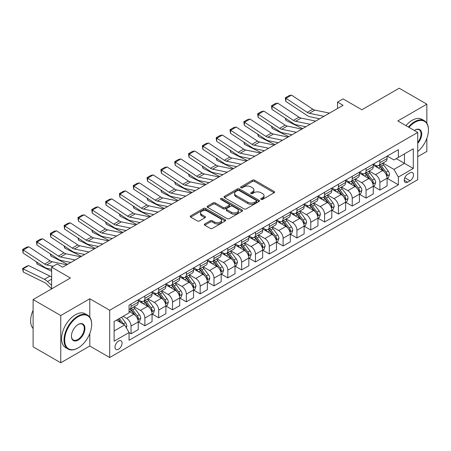 <?xml version="1.0" encoding="UTF-8"?>
<svg xmlns="http://www.w3.org/2000/svg" width="451" height="451" viewBox="0 0 451 451"><rect width="100%" height="100%" fill="white"/><g stroke="black" fill="none" stroke-linecap="round" stroke-linejoin="round"><path stroke-width="0.68" d="M261.09 199.404A1.077 0.62 0 0 0 262.606 199.404L274.14 192.74A1.533 0.885 0 0 0 274.591 192.115A1.533 0.885 0 0 0 274.14 191.489L254.601 180.208A1.533 0.885 0 0 0 252.43 180.208L240.896 186.866A1.077 0.62 0 0 0 240.58 187.306A1.077 0.62 0 0 0 240.896 187.746A1.077 0.62 0 0 0 242.412 187.746L243.906 186.883A4.91 2.836 0 0 1 250.857 186.883L252.481 187.825A4.91 2.836 0 0 1 253.924 189.826A4.91 2.836 0 0 1 252.481 191.833L250.993 192.695A1.077 0.62 0 0 0 250.677 193.135A1.077 0.62 0 0 0 250.993 193.575A1.077 0.62 0 0 0 252.509 193.575L254.003 192.712A4.91 2.836 0 0 1 260.949 192.712L262.578 193.648A4.91 2.836 0 0 1 264.021 195.655A4.91 2.836 0 0 1 262.578 197.662L261.09 198.525A1.077 0.62 0 0 0 260.774 198.964A1.077 0.62 0 0 0 261.09 199.404L261.09 198.525M118.545 349.221A5.006 2.892 120 0 0 121.815 344.806A5.006 2.892 120 0 0 121.048 340.798A5.006 2.892 120 0 0 118.545 341.046A5.006 2.892 120 0 0 115.276 345.455A5.006 2.892 120 0 0 116.042 349.469A5.006 2.892 120 0 0 118.545 349.221M204.771 223.955A1.533 0.885 0 0 0 204.32 224.581A1.533 0.885 0 0 0 204.771 225.207L210.251 228.375A1.533 0.885 0 0 0 212.427 228.375L225.235 220.979A1.533 0.885 0 0 0 225.686 220.353A1.533 0.885 0 0 0 225.235 219.727L205.695 208.441A1.533 0.885 0 0 0 203.519 208.441L190.711 215.837A1.533 0.885 0 0 0 190.26 216.463A1.533 0.885 0 0 0 190.711 217.094L197.335 220.917A1.533 0.885 0 0 0 199.505 220.917L204.985 217.748A1.533 0.885 0 0 0 205.436 217.123A1.533 0.885 0 0 0 204.985 216.497L201.704 214.603A4.11 2.373 0 0 1 200.503 212.923A4.11 2.373 0 0 1 203.035 210.735A4.11 2.373 0 0 1 207.511 211.248L220.376 218.673A4.11 2.373 0 0 1 221.576 220.353A4.11 2.373 0 0 1 219.045 222.54A4.11 2.373 0 0 1 214.569 222.027L212.427 220.793A1.533 0.885 0 0 0 210.251 220.793L204.771 223.955L204.771 225.207L210.251 222.067L210.251 220.793M426.849 123.151L426.849 104.175L399.197 88.21L361.871 109.762L343.064 98.91L337.534 102.101L343.064 105.292L62.695 267.167L57.164 263.97L51.634 267.167L51.634 288.877M89.788 317.171L89.788 298.771L60.755 315.537L33.109 299.571L70.435 278.019L51.634 267.167M89.788 298.771L109.7 310.265L417.722 132.431L417.722 179.684L109.7 357.519L109.7 310.265M426.849 104.175L397.816 120.936L417.722 132.431M244.014 208.881A1.533 0.885 0 0 0 246.19 208.881L258.998 201.484A1.533 0.885 0 0 0 259.449 200.858A1.533 0.885 0 0 0 258.998 200.233L239.458 188.952A1.533 0.885 0 0 0 237.282 188.952L224.474 196.348A1.533 0.885 0 0 0 224.023 196.974A1.533 0.885 0 0 0 224.474 197.6L244.014 208.881M221.159 199.635A1.077 0.62 0 0 1 222.247 199.787L242.097 211.243L229.305 218.628A1.533 0.885 0 0 1 227.135 218.628L207.595 207.347L213.075 204.207L213.075 202.927L207.595 206.09A1.533 0.885 0 0 0 207.144 206.721A1.533 0.885 0 0 0 207.595 207.347L207.595 206.09M213.075 204.207A1.533 0.885 0 0 1 215.245 204.207L215.245 202.927A1.533 0.885 0 0 0 213.075 202.927M215.245 202.927L223.172 207.505A1.533 0.885 0 0 0 225.342 207.505L228.978 205.402A1.533 0.885 0 0 0 229.429 204.777A1.533 0.885 0 0 0 228.978 204.151L220.731 199.387A1.077 0.62 0 0 1 220.415 198.947A1.077 0.62 0 0 1 221.08 198.372A1.077 0.62 0 0 1 222.247 198.508L242.114 209.98A1.533 0.885 0 0 1 242.565 210.606A1.533 0.885 0 0 1 242.114 211.231L242.114 209.98M60.755 315.537L60.755 362.79L33.109 346.825L33.109 299.571M417.722 156.694L426.849 151.429L426.849 138.361M410.089 172.851L407.659 174.255A4.848 2.802 120 0 0 404.491 178.528A4.848 2.802 120 0 0 405.235 182.413A4.848 2.802 120 0 0 407.659 182.176L410.089 180.772A4.848 2.802 120 0 0 413.257 176.499A4.848 2.802 120 0 0 412.513 172.615A4.848 2.802 120 0 0 410.089 172.851M387.251 156.091L393.943 159.953L398.368 157.399L398.368 149.67L129.054 305.158L129.054 312.887L114.126 321.507L114.126 341.17L129.054 332.55L129.054 340.279L398.368 184.792L398.368 177.068L393.943 169.401L382.944 163.053M398.368 157.399L413.296 148.779L413.296 168.448L398.368 177.068M60.755 362.79L89.788 346.024L109.7 357.519M337.534 102.101L337.534 108.488M396.266 158.611L404.451 163.335L404.451 153.887L413.296 148.779M393.943 169.401L404.451 163.335L413.296 168.448M114.126 330.955L124.628 324.889L116.443 320.165M129.054 332.618L131.044 333.768L131.044 326.039A6.258 3.614 -120 0 0 126.618 318.378L123.084 316.331M131.044 333.768L138.231 329.613L138.231 321.89A6.258 3.614 -120 0 0 133.812 314.229L129.054 311.483M138.401 322.048L144.872 325.785L144.872 318.056A6.258 3.614 -120 0 0 140.447 310.395L134.094 306.725M144.872 325.785L152.06 321.636L152.06 313.907A6.258 3.614 -120 0 0 147.635 306.246L138.231 300.817M152.224 314.065L158.696 317.803L158.696 310.074A6.258 3.614 -120 0 0 154.27 302.412L147.917 298.748M158.696 317.803L165.883 313.654L165.883 305.925A6.258 3.614 -120 0 0 161.458 298.263L152.06 292.834M166.053 306.082L172.519 309.82L172.519 302.091A6.258 3.614 -120 0 0 168.093 294.43L161.746 290.765M172.519 309.82L179.707 305.671L179.707 297.942A6.258 3.614 -120 0 0 175.287 290.281L165.883 284.852M179.876 298.105L186.348 301.837L186.348 294.114A6.258 3.614 -120 0 0 181.922 286.447L175.569 282.783M186.348 301.837L193.535 297.688L193.535 289.959A6.258 3.614 -120 0 0 189.11 282.298L179.707 276.869M193.699 290.123L200.171 293.855L200.171 286.131A6.258 3.614 -120 0 0 195.745 278.47L189.392 274.8M200.171 293.855L207.359 289.705L207.359 281.982A6.258 3.614 -120 0 0 202.933 274.315L193.535 268.892M207.528 282.14L213.994 285.878L213.994 278.149A6.258 3.614 -120 0 0 209.568 270.487L203.221 266.817M213.994 285.878L221.182 281.723L221.182 273.999A6.258 3.614 -120 0 0 216.762 266.332L207.359 260.909M221.351 274.157L227.823 277.895L227.823 270.166A6.258 3.614 -120 0 0 223.397 262.505L217.044 258.835M227.823 277.895L235.01 273.74L235.01 266.017A6.258 3.614 -120 0 0 230.585 258.355L221.182 252.926M235.174 266.175L241.646 269.912L241.646 262.183A6.258 3.614 -120 0 0 237.22 254.522L230.867 250.857M241.646 269.912L248.834 265.763L248.834 258.034A6.258 3.614 -120 0 0 244.408 250.373L235.01 244.944M249.003 258.192L255.469 261.93L255.469 254.201A6.258 3.614 -120 0 0 251.049 246.539L244.696 242.875M255.469 261.93L262.657 257.78L262.657 250.051A6.258 3.614 -120 0 0 258.237 242.39L248.834 236.961M262.826 250.215L269.298 253.947L269.298 246.223A6.258 3.614 -120 0 0 264.872 238.556L258.519 234.892M269.298 253.947L276.486 249.798L276.486 242.069A6.258 3.614 -120 0 0 272.06 234.407L262.657 228.978M276.649 242.232L283.121 245.964L283.121 238.241A6.258 3.614 -120 0 0 278.695 230.574L272.342 226.909M283.121 245.964L290.309 241.815L290.309 234.086A6.258 3.614 -120 0 0 285.883 226.425L276.486 220.996M290.478 234.249L296.944 237.981L296.944 230.258A6.258 3.614 -120 0 0 292.524 222.597L286.171 218.927M296.944 237.981L304.137 233.832L304.137 226.109A6.258 3.614 -120 0 0 299.712 218.442L290.309 213.019M304.301 226.267L310.773 230.004L310.773 222.275A6.258 3.614 -120 0 0 306.347 214.614L299.994 210.944M310.773 230.004L317.961 225.85L317.961 218.126A6.258 3.614 -120 0 0 313.535 210.465L304.137 205.036M318.124 218.284L324.596 222.022L324.596 214.293A6.258 3.614 -120 0 0 320.171 206.631L313.817 202.961M324.596 222.022L331.784 217.867L331.784 210.143A6.258 3.614 -120 0 0 327.358 202.482L317.961 197.053M331.953 210.301L338.419 214.039L338.419 206.31A6.258 3.614 -120 0 0 333.999 198.649L327.646 194.984M338.419 214.039L345.613 209.89L345.613 202.161A6.258 3.614 -120 0 0 341.187 194.499L331.784 189.07M345.776 202.319L352.248 206.056L352.248 198.327A6.258 3.614 -120 0 0 347.822 190.666L341.469 187.002M352.248 206.056L359.436 201.907L359.436 194.178A6.258 3.614 -120 0 0 355.01 186.517L345.613 181.088M359.599 194.342L366.071 198.074L366.071 190.35A6.258 3.614 -120 0 0 361.646 182.683L355.298 179.019M366.071 198.074L373.259 193.924L373.259 186.195A6.258 3.614 -120 0 0 368.833 178.534L359.436 173.105M373.428 186.359L379.894 190.091L379.894 182.367A6.258 3.614 -120 0 0 375.474 174.706L369.121 171.036M379.894 190.091L387.088 185.942L387.088 178.218A6.258 3.614 -120 0 0 382.662 170.551L373.259 165.128M373.428 164.074L375.474 165.252A6.258 3.614 -120 0 0 378.603 165.562A6.258 3.614 -120 0 0 379.894 162.698L379.894 160.336M359.599 172.051L361.646 173.235A6.258 3.614 -120 0 0 364.774 173.545A6.258 3.614 -120 0 0 366.071 170.681L366.071 168.319M345.776 180.034L347.822 181.217A6.258 3.614 -120 0 0 350.951 181.528A6.258 3.614 -120 0 0 352.248 178.664L352.248 176.302M331.953 188.016L333.999 189.2A6.258 3.614 -120 0 0 337.123 189.51A6.258 3.614 -120 0 0 338.419 186.646L338.419 184.284M318.124 195.999L320.171 197.183A6.258 3.614 -120 0 0 323.299 197.493A6.258 3.614 -120 0 0 324.596 194.623L324.596 192.261M304.301 203.982L306.347 205.16A6.258 3.614 -120 0 0 309.476 205.47A6.258 3.614 -120 0 0 310.773 202.606L310.773 200.244M290.478 211.964L292.524 213.143A6.258 3.614 -120 0 0 295.647 213.453A6.258 3.614 -120 0 0 296.944 210.589L296.944 208.227M276.649 219.947L278.695 221.125A6.258 3.614 -120 0 0 281.824 221.435A6.258 3.614 -120 0 0 283.121 218.572L283.121 216.209M262.826 227.924L264.872 229.108A6.258 3.614 -120 0 0 268.001 229.418A6.258 3.614 -120 0 0 269.298 226.554L269.298 224.192M249.003 235.907L251.049 237.091A6.258 3.614 -120 0 0 254.172 237.401A6.258 3.614 -120 0 0 255.469 234.537L255.469 232.175M235.174 243.89L237.22 245.073A6.258 3.614 -120 0 0 240.349 245.383A6.258 3.614 -120 0 0 241.646 242.52L241.646 240.152M221.351 251.872L223.397 253.05A6.258 3.614 -120 0 0 226.526 253.361A6.258 3.614 -120 0 0 227.823 250.497L227.823 248.135M207.528 259.855L209.568 261.033A6.258 3.614 -120 0 0 212.697 261.343A6.258 3.614 -120 0 0 213.994 258.479L213.994 256.117M193.699 267.838L195.745 269.016A6.258 3.614 -120 0 0 198.874 269.326A6.258 3.614 -120 0 0 200.171 266.462L200.171 264.1M179.876 275.815L181.922 276.999A6.258 3.614 -120 0 0 185.051 277.309A6.258 3.614 -120 0 0 186.348 274.445L186.348 272.083M166.047 283.797L168.093 284.981A6.258 3.614 -120 0 0 171.222 285.291A6.258 3.614 -120 0 0 172.519 282.427L172.519 280.065M152.224 291.78L154.27 292.964A6.258 3.614 -120 0 0 157.399 293.274A6.258 3.614 -120 0 0 158.696 290.41L158.696 288.048M138.401 299.763L140.447 300.947A6.258 3.614 -120 0 0 143.576 301.257A6.258 3.614 -120 0 0 144.872 298.387L144.872 296.025M387.251 178.376L398.368 184.792M378.603 165.562L385.791 161.413A6.258 3.614 -120 0 0 387.088 158.549L387.088 156.187M364.774 173.545L371.962 169.396A6.258 3.614 -120 0 0 373.259 166.532L373.259 164.17M350.951 181.528L358.139 177.378A6.258 3.614 -120 0 0 359.436 174.514L359.436 172.147M337.123 189.51L344.316 185.355A6.258 3.614 -120 0 0 345.613 182.492L345.613 180.129M323.299 197.493L330.487 193.338A6.258 3.614 -120 0 0 331.784 190.474L331.784 188.112M309.476 205.47L316.664 201.321A6.258 3.614 -120 0 0 317.961 198.457L317.961 196.095M295.647 213.453L302.841 209.303A6.258 3.614 -120 0 0 304.137 206.44L304.137 204.077M281.824 221.435L289.012 217.286A6.258 3.614 -120 0 0 290.309 214.422L290.309 212.06M268.001 229.418L275.189 225.269A6.258 3.614 -120 0 0 276.486 222.405L276.486 220.043M254.172 237.401L261.366 233.252A6.258 3.614 -120 0 0 262.657 230.382L262.657 228.02M240.349 245.383L247.537 241.229A6.258 3.614 -120 0 0 248.834 238.365L248.834 236.003M226.526 253.361L233.714 249.211A6.258 3.614 -120 0 0 235.01 246.347L235.01 243.985M212.697 261.343L219.891 257.194A6.258 3.614 -120 0 0 221.182 254.33L221.182 251.968M198.874 269.326L206.062 265.177A6.258 3.614 -120 0 0 207.359 262.313L207.359 259.951M185.051 277.309L192.239 273.159A6.258 3.614 -120 0 0 193.535 270.296L193.535 267.933M171.222 285.291L178.416 281.142A6.258 3.614 -120 0 0 179.707 278.278L179.707 275.911M157.399 293.274L164.587 289.119A6.258 3.614 -120 0 0 165.883 286.255L165.883 283.893M143.576 301.257L150.764 297.102A6.258 3.614 -120 0 0 152.06 294.238L152.06 291.876M129.054 309.487A6.258 3.614 -120 0 0 129.747 309.234L136.941 305.085A6.258 3.614 -120 0 0 138.231 302.221L138.231 299.859M129.747 309.234A6.258 3.614 -120 0 0 131.044 306.37L131.044 304.008M124.628 324.889L129.054 332.55M89.788 346.024L89.788 333.526M261.518 199.551L262.578 198.942A4.91 2.836 0 0 0 264.021 196.935L264.021 195.655M253.924 189.826L253.924 191.106A4.91 2.836 0 0 1 252.481 193.113L251.421 193.727M274.123 192.752L254.601 181.482A1.533 0.885 0 0 0 252.43 181.482L241.324 187.898M258.998 200.233L258.998 201.484L239.458 190.226A1.533 0.885 0 0 0 237.282 190.226L224.497 197.611M256.281 201.298A1.077 0.62 0 0 0 256.596 200.858A1.077 0.62 0 0 0 256.281 200.419L239.131 190.519A1.077 0.62 0 0 0 237.609 190.519L236.036 191.427A4.91 2.836 0 0 0 234.599 193.434A4.91 2.836 0 0 0 236.036 195.435L247.762 202.206A4.91 2.836 0 0 0 254.708 202.206L256.281 201.298L256.281 202.572A1.077 0.62 0 0 0 256.596 202.138L256.596 200.858M234.599 193.434L234.599 194.708A4.91 2.836 0 0 0 236.036 196.715L236.036 195.435M256.281 202.572L254.708 203.486A4.91 2.836 0 0 1 247.762 203.486L236.036 196.715M215.245 204.207L223.172 208.779A1.533 0.885 0 0 0 225.342 208.779L228.978 206.682A1.533 0.885 0 0 0 229.429 206.051L229.429 204.777M231.397 212.252A4.11 2.373 0 0 0 235.873 212.765A4.11 2.373 0 0 0 238.404 210.572A4.11 2.373 0 0 0 237.203 208.898L232.671 206.282A1.533 0.885 0 0 0 230.5 206.282L226.864 208.379A1.533 0.885 0 0 0 226.413 209.005A1.533 0.885 0 0 0 226.864 209.636L231.397 212.252L231.397 213.526A4.11 2.373 0 0 0 235.873 214.039A4.11 2.373 0 0 0 238.404 211.852L238.404 210.572M226.413 209.005L226.413 210.284A1.533 0.885 0 0 0 226.864 210.91L226.864 209.636M231.397 213.526L226.864 210.91M221.576 220.353L221.576 221.627A4.11 2.373 0 0 1 219.045 223.82A4.11 2.373 0 0 1 214.569 223.307L212.427 222.067A1.533 0.885 0 0 0 210.251 222.067M200.503 212.923L200.503 214.202A4.11 2.373 0 0 0 201.704 215.877L201.704 214.603M204.985 216.497L204.985 217.748L201.704 215.877M225.212 220.99L205.695 209.721A1.533 0.885 0 0 0 203.519 209.721L190.734 217.106M387.088 178.472L388.412 177.705L389.517 174.514A4.144 2.39 -120 0 0 388.193 170.98L383.677 164.948A11.968 6.906 -120 0 0 382.369 163.386M377.876 167.789A11.968 6.906 -120 0 0 375.429 165.224M304.887 126.562L305.609 126.917M285.861 118.557L285.973 120.423L285.303 118.19M302.621 128.642L285.973 120.423M386.71 175.935L387.279 174.689A4.144 2.39 -120 0 0 386.095 172.197L381.574 166.165A11.968 6.906 -120 0 0 380.272 164.598M379.156 165.241A9.933 5.733 60 0 1 380.785 167.095L384.613 172.203M378.941 165.365A11.968 6.906 60 0 1 380.249 166.932L383.254 170.94M323.987 116.307L309.369 113.308A7.819 4.516 60 0 1 307.278 112.389L285.973 98.312L285.771 101.379L307.075 115.462A11.732 6.771 -120 0 0 310.22 116.837L319.703 118.782M329.518 113.116L314.899 110.117A7.819 4.516 60 0 1 312.808 109.198L291.498 95.116L285.973 98.312L285.308 97.805L289.176 95.573L291.498 95.116M285.771 101.379L285.308 97.805M373.259 186.455L374.589 185.688L375.694 182.492A4.144 2.39 -120 0 0 374.369 178.962L369.854 172.93A11.968 6.906 -120 0 0 368.546 171.369M364.053 175.772A11.968 6.906 -120 0 0 361.601 173.207M291.064 134.545L291.786 134.9M272.032 126.539L272.145 128.4L271.479 126.173M288.798 136.625L272.145 128.4M372.881 183.912L373.456 182.672A4.144 2.39 -120 0 0 372.267 180.18L367.751 174.142A11.968 6.906 -120 0 0 366.443 172.581M365.333 173.223A9.933 5.733 60 0 1 366.962 175.078L370.784 180.18M365.118 173.347A11.968 6.906 60 0 1 366.421 174.909L369.425 178.923M359.436 194.437L360.761 193.671L361.865 190.474A4.144 2.39 -120 0 0 360.546 186.945L356.025 180.913A11.968 6.906 -120 0 0 354.723 179.351M350.224 183.754A11.968 6.906 -120 0 0 347.777 181.189M277.235 142.522L277.963 142.882M258.209 134.516L258.322 136.382L257.651 134.15M274.975 144.608L258.322 136.382M359.058 191.895L359.633 190.655A4.144 2.39 -120 0 0 358.444 188.157L353.922 182.125A11.968 6.906 -120 0 0 352.62 180.563M351.504 181.206A9.933 5.733 60 0 1 353.139 183.061L356.961 188.163M351.29 181.33A11.968 6.906 60 0 1 352.597 182.892L355.602 186.906M345.613 202.414L346.937 201.648L348.042 198.457A4.144 2.39 -120 0 0 346.718 194.928L342.202 188.896A11.968 6.906 -120 0 0 340.894 187.334M336.401 191.737A11.968 6.906 -120 0 0 333.949 189.172M263.412 150.504L264.134 150.865M244.386 142.499L244.498 144.365L243.828 142.133M261.146 152.59L244.498 144.365M345.235 199.878L345.804 198.632A4.144 2.39 -120 0 0 344.62 196.14L340.099 190.108A11.968 6.906 -120 0 0 338.791 188.546M337.681 189.189A9.933 5.733 60 0 1 339.31 191.044L343.138 196.146M337.466 189.313A11.968 6.906 60 0 1 338.774 190.874L341.779 194.883M310.164 124.29L295.546 121.291A7.819 4.516 60 0 1 293.449 120.372L272.145 106.295L271.947 109.362L293.251 123.439A11.732 6.771 -120 0 0 296.392 124.82L305.879 126.765M315.694 121.094L301.076 118.1A7.819 4.516 60 0 1 298.979 117.181L277.675 103.099L272.145 106.295L271.479 105.788L275.352 103.55L277.675 103.099M271.947 109.362L271.479 105.788M296.341 132.273L281.723 129.274A7.819 4.516 60 0 1 279.626 128.355L258.322 114.272L258.119 117.345L279.423 131.421A11.732 6.771 -120 0 0 282.568 132.803L292.051 134.748M301.871 129.076L287.253 126.077A7.819 4.516 60 0 1 285.156 125.158L263.852 111.081L258.322 114.272L257.656 113.77L261.529 111.532L263.852 111.081M258.119 117.345L257.656 113.77M282.512 140.25L267.894 137.256A7.819 4.516 60 0 1 265.802 136.337L244.498 122.255L244.295 125.327L265.6 139.404A11.732 6.771 -120 0 0 268.745 140.78L278.228 142.73M288.042 137.059L273.424 134.06A7.819 4.516 60 0 1 271.327 133.141L250.023 119.064L244.498 122.255L243.833 121.747L247.7 119.515L250.023 119.064M244.295 125.327L243.833 121.747M331.784 210.397L333.114 209.63L334.219 206.44A4.144 2.39 -120 0 0 332.894 202.911L328.373 196.878A11.968 6.906 -120 0 0 327.071 195.311M322.578 199.72A11.968 6.906 -120 0 0 320.125 197.155M249.589 158.487L250.311 158.848M230.557 150.482L230.67 152.348L230.004 150.115M247.323 160.573L230.67 152.348M331.406 207.86L331.981 206.614A4.144 2.39 -120 0 0 330.792 204.123L326.276 198.09A11.968 6.906 -120 0 0 324.968 196.529M323.857 197.172A9.933 5.733 60 0 1 325.487 199.021L329.309 204.128M323.643 197.296A11.968 6.906 60 0 1 324.945 198.857L327.95 202.865M268.689 148.232L254.071 145.233A7.819 4.516 60 0 1 251.974 144.314L230.67 130.238L230.472 133.31L251.776 147.387A11.732 6.771 -120 0 0 254.916 148.762L264.404 150.707M274.219 145.042L259.601 142.042A7.819 4.516 60 0 1 257.504 141.124L236.2 127.047L230.67 130.238L230.004 129.73L233.877 127.498L236.2 127.047M230.472 133.31L230.004 129.73M417.722 151.513A19.083 11.016 120 0 0 428.45 130.068A19.083 11.016 120 0 0 414.959 122.277A19.083 11.016 120 0 0 408.956 127.368M408.375 127.035A19.551 11.286 -60 0 1 414.627 121.702A19.551 11.286 -60 0 1 424.402 120.738A19.551 11.286 -60 0 1 428.45 129.685A19.551 11.286 -60 0 1 428.45 129.877M414.322 130.469A9.539 5.508 -60 0 1 414.954 130.068A9.539 5.508 -60 0 1 414.959 130.068L414.959 130.068A9.539 5.508 -60 0 1 421.555 132.419A9.539 5.508 -60 0 1 417.722 143.367M405.945 125.632A19.551 11.286 -60 0 1 412.191 120.299A19.551 11.286 -60 0 1 421.967 119.329L424.402 120.738M417.722 142.369A9.071 5.237 120 0 0 419.159 129.809A9.071 5.237 120 0 0 414.79 130.17M77.848 348.071L78.175 347.879A19.083 11.016 120 0 0 91.671 324.506A19.083 11.016 120 0 0 78.175 316.715A19.083 11.016 120 0 0 64.685 340.088A19.083 11.016 120 0 0 78.175 347.879L77.848 348.071A19.551 11.286 -60 0 1 68.073 349.04A19.551 11.286 -60 0 1 65.074 333.368A19.551 11.286 -60 0 1 77.848 316.14A19.551 11.286 -60 0 1 87.624 315.176A19.551 11.286 -60 0 1 91.671 324.122A19.551 11.286 -60 0 1 91.671 324.32M78.175 340.088A9.539 5.508 -60 0 1 71.433 336.192A9.539 5.508 -60 0 1 78.175 324.506L78.175 324.506A9.539 5.508 -60 0 1 84.923 328.401A9.539 5.508 -60 0 1 78.175 340.088M71.433 335.995A9.071 5.237 120 0 0 73.31 339.964A9.071 5.237 120 0 0 77.848 339.513A9.071 5.237 120 0 0 83.773 331.519A9.071 5.237 120 0 0 82.381 324.246A9.071 5.237 120 0 0 78.012 324.607M68.073 349.04L65.637 347.631A19.551 11.286 -60 0 1 62.638 331.964A19.551 11.286 -60 0 1 75.413 314.736A19.551 11.286 -60 0 1 85.188 313.766L87.624 315.176M33.109 328.503A19.551 11.286 -60 0 1 33.109 310.232M317.961 218.38L319.285 217.613L320.39 214.422A4.144 2.39 -120 0 0 319.071 210.893L314.55 204.861A11.968 6.906 -120 0 0 313.248 203.294M308.749 207.702A11.968 6.906 -120 0 0 306.302 205.137M235.76 166.47L236.487 166.825M216.734 158.464L216.846 160.33L216.176 158.098M233.494 168.55L216.846 160.33M317.583 215.843L318.152 214.597A4.144 2.39 -120 0 0 316.968 212.105L312.447 206.073A11.968 6.906 -120 0 0 311.145 204.506M310.029 205.154A9.933 5.733 60 0 1 311.658 207.003L315.486 212.111M309.814 205.273A11.968 6.906 60 0 1 311.122 206.84L314.127 210.848M304.137 226.363L305.462 225.596L306.567 222.405A4.144 2.39 -120 0 0 305.242 218.876L300.727 212.838A11.968 6.906 -120 0 0 299.419 211.277M294.926 215.679A11.968 6.906 -120 0 0 292.473 213.12M221.937 174.452L222.659 174.808M202.905 166.447L203.018 168.313L202.352 166.081M219.671 176.533L203.018 168.313M303.76 223.826L304.329 222.58A4.144 2.39 -120 0 0 303.145 220.088L298.624 214.056A11.968 6.906 -120 0 0 297.316 212.489M296.206 213.131A9.933 5.733 60 0 1 297.835 214.986L301.663 220.094M295.991 213.255A11.968 6.906 60 0 1 297.299 214.823L300.304 218.831M290.309 234.345L291.639 233.579L292.744 230.382A4.144 2.39 -120 0 0 291.419 226.853L286.898 220.821A11.968 6.906 -120 0 0 285.596 219.259M281.103 223.662A11.968 6.906 -120 0 0 278.65 221.097M208.114 182.435L208.836 182.79M189.082 174.43L189.195 176.296L188.529 174.063M205.848 184.515L189.195 176.296M289.931 231.803L290.506 230.562A4.144 2.39 -120 0 0 289.317 228.071L284.801 222.039A11.968 6.906 -120 0 0 283.493 220.471M282.382 221.114A9.933 5.733 60 0 1 284.012 222.969L287.834 228.076M282.168 221.238A11.968 6.906 60 0 1 283.47 222.8L286.475 226.814M276.486 242.328L277.81 241.561L278.915 238.365A4.144 2.39 -120 0 0 277.596 234.836L273.075 228.804A11.968 6.906 -120 0 0 271.773 227.242M267.274 231.645A11.968 6.906 -120 0 0 264.827 229.08M194.285 190.418L195.012 190.773M175.259 182.413L175.371 184.273L174.7 182.046M192.019 192.498L175.371 184.273M276.108 239.785L276.677 238.545A4.144 2.39 -120 0 0 275.493 236.048L270.972 230.016A11.968 6.906 -120 0 0 269.67 228.454M268.554 229.097A9.933 5.733 60 0 1 270.183 230.951L274.011 236.053M268.339 229.221A11.968 6.906 60 0 1 269.647 230.782L272.652 234.796M262.657 250.305L263.987 249.544L265.092 246.347A4.144 2.39 -120 0 0 263.767 242.818L259.252 236.786A11.968 6.906 -120 0 0 257.944 235.225M253.451 239.628A11.968 6.906 -120 0 0 250.998 237.063M180.462 198.395L181.184 198.756M161.43 190.39L161.543 192.256L160.877 190.023M178.196 200.481L161.543 192.256M262.285 247.768L262.854 246.528A4.144 2.39 -120 0 0 261.67 244.03L257.149 237.998A11.968 6.906 -120 0 0 255.841 236.437M254.73 237.079A9.933 5.733 60 0 1 256.36 238.934L260.182 244.036M254.516 237.203A11.968 6.906 60 0 1 255.824 238.765L258.829 242.779M254.866 156.215L240.248 153.216A7.819 4.516 60 0 1 238.151 152.297L216.846 138.22L216.643 141.287L237.948 155.37A11.732 6.771 -120 0 0 241.093 156.745L250.576 158.69M260.396 153.024L245.778 150.025A7.819 4.516 60 0 1 243.681 149.106L222.377 135.029L216.846 138.22L216.181 137.713L220.054 135.48L222.377 135.029M216.643 141.287L216.181 137.713M241.037 164.198L226.419 161.199A7.819 4.516 60 0 1 224.327 160.28L203.018 146.203L202.82 149.27L224.124 163.352A11.732 6.771 -120 0 0 227.27 164.728L236.752 166.673M246.567 161.007L231.949 158.008A7.819 4.516 60 0 1 229.852 157.089L208.548 143.006L203.018 146.203L202.358 145.696L206.225 143.463L208.548 143.006M202.82 149.27L202.358 145.696M227.214 172.181L212.596 169.181A7.819 4.516 60 0 1 210.499 168.262L189.195 154.186L188.997 157.252L210.301 171.329A11.732 6.771 -120 0 0 213.441 172.71L222.929 174.655M232.744 168.99L218.126 165.991A7.819 4.516 60 0 1 216.029 165.072L194.725 150.989L189.195 154.186L188.529 153.678L192.402 151.44L194.725 150.989M188.997 157.252L188.529 153.678M213.391 180.163L198.773 177.164A7.819 4.516 60 0 1 196.675 176.245L175.371 162.163L175.168 165.235L196.473 179.312A11.732 6.771 -120 0 0 199.618 180.693L209.101 182.638M218.921 176.967L204.297 173.968A7.819 4.516 60 0 1 202.206 173.054L180.902 158.972L175.371 162.163L174.706 161.661L178.579 159.423L180.902 158.972M175.168 165.235L174.706 161.661M199.562 188.146L184.944 185.147A7.819 4.516 60 0 1 182.847 184.228L161.543 170.145L161.345 173.218L182.649 187.295A11.732 6.771 -120 0 0 185.795 188.676L195.277 190.621M205.092 184.949L190.474 181.95A7.819 4.516 60 0 1 188.377 181.031L167.073 166.955L161.543 170.145L160.883 169.644L164.75 167.406L167.073 166.955M161.345 173.218L160.883 169.644M248.834 258.288L250.164 257.521L251.269 254.33A4.144 2.39 -120 0 0 249.944 250.801L245.423 244.769A11.968 6.906 -120 0 0 244.121 243.207M239.628 247.61A11.968 6.906 -120 0 0 237.175 245.045M166.639 206.378L167.36 206.738M147.607 198.372L147.719 200.238L147.054 198.006M164.373 208.463L147.719 200.238M248.456 255.751L249.031 254.505A4.144 2.39 -120 0 0 247.841 252.013L243.326 245.981A11.968 6.906 -120 0 0 242.018 244.419M240.907 245.062A9.933 5.733 60 0 1 242.537 246.917L246.359 252.019M240.693 245.186A11.968 6.906 60 0 1 241.995 246.748L245 250.756M185.739 196.123L171.121 193.124A7.819 4.516 60 0 1 169.024 192.211L147.719 178.128L147.522 181.201L168.826 195.277A11.732 6.771 -120 0 0 171.966 196.653L181.454 198.598M191.269 192.932L176.651 189.933A7.819 4.516 60 0 1 174.554 189.014L153.25 174.937L147.719 178.128L147.054 177.621L150.927 175.388L153.25 174.937M147.522 181.201L147.054 177.621M235.01 266.27L236.335 265.504L237.44 262.313A4.144 2.39 -120 0 0 236.121 258.784L231.6 252.752A11.968 6.906 -120 0 0 230.292 251.184M225.799 255.593A11.968 6.906 -120 0 0 223.352 253.028M152.81 214.36L153.537 214.715M133.784 206.355L133.896 208.221L133.225 205.989M150.544 216.446L133.896 208.221M234.633 263.734L235.202 262.488A4.144 2.39 -120 0 0 234.018 259.996L229.497 253.964A11.968 6.906 -120 0 0 228.195 252.402M227.078 253.045A9.933 5.733 60 0 1 228.708 254.894L232.536 260.001M226.864 253.163A11.968 6.906 60 0 1 228.172 254.73L231.177 258.739M171.916 204.106L157.298 201.107A7.819 4.516 60 0 1 155.2 200.188L133.896 186.111L133.693 189.178L154.997 203.26A11.732 6.771 -120 0 0 158.143 204.636L167.625 206.581M177.446 200.915L162.822 197.916A7.819 4.516 60 0 1 160.731 196.997L139.427 182.92L133.896 186.111L133.231 185.603L137.104 183.371L139.427 182.92M133.693 189.178L133.231 185.603M221.182 274.253L222.512 273.486L223.617 270.296A4.144 2.39 -120 0 0 222.292 266.767L217.777 260.734A11.968 6.906 -120 0 0 216.469 259.167M211.976 263.57A11.968 6.906 -120 0 0 209.523 261.011M138.987 222.343L139.709 222.698M119.955 214.338L120.067 216.204L119.402 213.971M136.721 224.423L120.067 216.204M220.804 271.716L221.379 270.47A4.144 2.39 -120 0 0 220.195 267.979L215.674 261.946A11.968 6.906 -120 0 0 214.366 260.379M213.255 261.022A9.933 5.733 60 0 1 214.885 262.877L218.707 267.984M213.041 261.146A11.968 6.906 60 0 1 214.349 262.713L217.348 266.721M158.087 212.088L143.469 209.089A7.819 4.516 60 0 1 141.372 208.17L120.067 194.093L119.87 197.16L141.174 211.243A11.732 6.771 -120 0 0 144.32 212.618L153.802 214.563M163.617 208.898L148.999 205.898A7.819 4.516 60 0 1 146.902 204.98L125.598 190.903L120.067 194.093L119.408 193.586L123.275 191.354L125.598 190.903M119.87 197.16L119.408 193.586M207.359 282.236L208.689 281.469L209.794 278.278A4.144 2.39 -120 0 0 208.469 274.744L203.948 268.711A11.968 6.906 -120 0 0 202.646 267.15M198.152 271.553A11.968 6.906 -120 0 0 195.7 268.993M125.164 230.326L125.885 230.681M106.132 222.32L106.244 224.186L105.579 221.954M122.897 232.406L106.244 224.186M206.981 279.699L207.556 278.453A4.144 2.39 -120 0 0 206.366 275.961L201.851 269.929A11.968 6.906 -120 0 0 200.543 268.362M199.432 269.005A9.933 5.733 60 0 1 201.061 270.859L204.884 275.967M199.218 269.129A11.968 6.906 60 0 1 200.52 270.696L203.525 274.704M144.264 220.071L129.646 217.072A7.819 4.516 60 0 1 127.548 216.153L106.244 202.076L106.047 205.143L127.351 219.225A11.732 6.771 -120 0 0 130.491 220.601L139.979 222.546M149.794 216.88L135.176 213.881A7.819 4.516 60 0 1 133.079 212.962L111.775 198.88L106.244 202.076L105.579 201.569L109.452 199.336L111.775 198.88M106.047 205.143L105.579 201.569M193.535 290.218L194.86 289.452L195.965 286.255A4.144 2.39 -120 0 0 194.646 282.726L190.125 276.694A11.968 6.906 -120 0 0 188.817 275.133M184.324 279.535A11.968 6.906 -120 0 0 181.877 276.97M111.335 238.308L112.057 238.664M92.308 230.303L92.421 232.164L91.75 229.937M109.069 240.389L92.421 232.164M193.158 287.676L193.727 286.436A4.144 2.39 -120 0 0 192.543 283.944L188.022 277.906A11.968 6.906 -120 0 0 186.72 276.345M185.603 276.987A9.933 5.733 60 0 1 187.233 278.842L191.061 283.944M185.389 277.111A11.968 6.906 60 0 1 186.697 278.673L189.702 282.687M130.44 228.054L115.817 225.055A7.819 4.516 60 0 1 113.725 224.136L92.421 210.059L92.218 213.126L113.522 227.203A11.732 6.771 -120 0 0 116.668 228.584L126.15 230.529M135.971 224.857L121.347 221.864A7.819 4.516 60 0 1 119.256 220.945L97.952 206.862L92.421 210.059L91.756 209.552L95.629 207.313L97.952 206.862M92.218 213.126L91.756 209.552M179.707 298.201L181.037 297.435L182.142 294.238A4.144 2.39 -120 0 0 180.817 290.709L176.302 284.677A11.968 6.906 -120 0 0 174.994 283.115M170.501 287.518A11.968 6.906 -120 0 0 168.048 284.953M97.512 246.291L98.233 246.646M78.48 238.286L78.592 240.146L77.927 237.914M95.246 248.371L78.592 240.146M179.329 295.659L179.904 294.418A4.144 2.39 -120 0 0 178.72 291.921L174.199 285.889A11.968 6.906 -120 0 0 172.891 284.327M171.78 284.97A9.933 5.733 60 0 1 173.41 286.825L177.232 291.927M171.566 285.094A11.968 6.906 60 0 1 172.874 286.656L175.873 290.669M116.612 236.036L101.994 233.037A7.819 4.516 60 0 1 99.896 232.118L78.592 218.036L78.395 221.108L99.699 235.185A11.732 6.771 -120 0 0 102.845 236.566L112.327 238.511M122.142 232.84L107.524 229.841A7.819 4.516 60 0 1 105.427 228.922L84.123 214.845L78.592 218.036L77.933 217.534L81.8 215.296L84.123 214.845M78.395 221.108L77.933 217.534M165.883 306.178L167.214 305.417L168.319 302.221A4.144 2.39 -120 0 0 166.994 298.692L162.473 292.66A11.968 6.906 -120 0 0 161.17 291.098M156.677 295.501A11.968 6.906 -120 0 0 154.225 292.936M83.683 254.268L84.41 254.629M64.656 246.263L64.769 248.129L64.104 245.896M81.422 256.354L64.769 248.129M165.506 303.641L166.081 302.395A4.144 2.39 -120 0 0 164.891 299.904L160.376 293.872A11.968 6.906 -120 0 0 159.068 292.31M157.957 292.953A9.933 5.733 60 0 1 159.586 294.807L163.409 299.909M157.743 293.077A11.968 6.906 60 0 1 159.045 294.638L162.05 298.647M152.06 314.161L153.385 313.394L154.49 310.203A4.144 2.39 -120 0 0 153.171 306.674L148.65 300.642A11.968 6.906 -120 0 0 147.342 299.075M142.849 303.484A11.968 6.906 -120 0 0 140.402 300.918M69.86 262.251L70.581 262.612M50.833 254.246L50.946 256.112L50.275 253.879M67.594 264.337L50.946 256.112M151.683 311.624L152.252 310.378A4.144 2.39 -120 0 0 151.068 307.886L146.547 301.854A11.968 6.906 -120 0 0 145.245 300.293M144.128 300.935A9.933 5.733 60 0 1 145.758 302.784L149.585 307.892M143.914 301.059A11.968 6.906 60 0 1 145.222 302.621L148.227 306.629M138.231 322.144L139.562 321.377L140.667 318.186A4.144 2.39 -120 0 0 139.342 314.657L134.826 308.625A11.968 6.906 -120 0 0 133.519 307.058M37.005 262.228L37.117 264.094L36.452 261.862M51.634 271.26L37.117 264.094M137.854 319.607L138.429 318.361A4.144 2.39 -120 0 0 137.245 315.869L132.724 309.837A11.968 6.906 -120 0 0 131.416 308.27M130.305 308.918A9.933 5.733 60 0 1 131.934 310.767L135.757 315.875M130.091 309.036A11.968 6.906 60 0 1 131.399 310.604L134.398 314.612M126.291 327.764L126.844 326.169A4.144 2.39 -120 0 0 125.519 322.64L121.488 317.256M28.627 265.583L23.097 268.773L23.294 272.077L22.55 268.576L26.423 266.344L28.627 265.583L49.931 276.102A11.732 6.771 60 0 1 51.634 277.151M22.55 268.576L44.401 279.299A11.732 6.771 60 0 1 47.541 281.548L51.634 285.432M51.634 288.787L46.695 284.096A7.819 4.516 -120 0 0 44.598 282.597L23.294 272.077M123.794 324.41A4.144 2.39 -120 0 0 123.416 323.852L119.385 318.468M118.348 319.066L121.246 322.933M118.055 319.235L120.513 322.516M102.789 244.014L88.171 241.02A7.819 4.516 60 0 1 86.073 240.101L64.769 226.019L64.572 229.091L85.876 243.168A11.732 6.771 -120 0 0 89.016 244.543L98.504 246.494M108.319 240.823L93.701 237.824A7.819 4.516 60 0 1 91.604 236.905L70.3 222.828L64.769 226.019L64.104 225.517L67.977 223.279L70.3 222.828M64.572 229.091L64.104 225.517M88.965 251.996L74.342 248.997A7.819 4.516 60 0 1 72.25 248.078L50.946 234.001L50.743 237.074L72.047 251.151A11.732 6.771 -120 0 0 75.193 252.526L84.675 254.471M94.496 248.805L79.872 245.806A7.819 4.516 60 0 1 77.781 244.887L56.476 230.811L50.946 234.001L50.281 233.494L54.148 231.262L56.476 230.811M50.743 237.074L50.281 233.494M75.137 259.979L60.519 256.98A7.819 4.516 60 0 1 58.421 256.061L37.117 241.984L36.92 245.051L58.224 259.133A11.732 6.771 -120 0 0 61.37 260.509L70.852 262.454M80.667 256.788L66.049 253.789A7.819 4.516 60 0 1 63.952 252.87L42.648 238.793L37.117 241.984L36.452 241.477L40.325 239.244L42.648 238.793M36.92 245.051L36.452 241.477M53.15 266.287L46.695 264.962A7.819 4.516 60 0 1 44.598 264.044L23.294 249.967L23.097 253.034L44.401 267.116A11.732 6.771 -120 0 0 47.541 268.492L51.634 269.332M66.844 264.771L52.226 261.772A7.819 4.516 60 0 1 50.129 260.853L28.825 246.77L23.294 249.967L22.629 249.459L26.502 247.227L28.825 246.77M23.097 253.034L22.629 249.459M126.618 318.378L133.812 314.229M140.447 310.395L147.635 306.246M154.27 302.412L161.458 298.263M168.093 294.43L175.287 290.281M181.922 286.447L189.11 282.298M195.745 278.47L202.933 274.315M209.568 270.487L216.762 266.332M223.397 262.505L230.585 258.355M237.22 254.522L244.408 250.373M251.049 246.539L258.237 242.39M264.872 238.556L272.06 234.407M278.695 230.574L285.883 226.425M292.524 222.597L299.712 218.442M306.347 214.614L313.535 210.465M320.171 206.631L327.358 202.482M333.999 198.649L341.187 194.499M347.822 190.666L355.01 186.517M361.646 182.683L368.833 178.534M375.474 174.706L382.662 170.551M379.894 162.698L387.088 158.549M379.894 182.367L387.088 178.218M366.071 190.35L373.259 186.195M366.071 170.681L373.259 166.532M352.248 198.327L359.436 194.178M352.248 178.664L359.436 174.514M338.419 206.31L345.613 202.161M338.419 186.646L345.613 182.492M324.596 214.293L331.784 210.143M324.596 194.623L331.784 190.474M310.773 222.275L317.961 218.126M310.773 202.606L317.961 198.457M296.944 230.258L304.137 226.109M296.944 210.589L304.137 206.44M283.121 238.241L290.309 234.086M283.121 218.572L290.309 214.422M269.298 246.223L276.486 242.069M269.298 226.554L276.486 222.405M255.469 254.201L262.657 250.051M255.469 234.537L262.657 230.382M241.646 262.183L248.834 258.034M241.646 242.52L248.834 238.365M227.823 270.166L235.01 266.017M227.823 250.497L235.01 246.347M213.994 278.149L221.182 273.999M213.994 258.479L221.182 254.33M200.171 286.131L207.359 281.982M200.171 266.462L207.359 262.313M186.348 294.114L193.535 289.959M186.348 274.445L193.535 270.296M172.519 302.091L179.707 297.942M172.519 282.427L179.707 278.278M158.696 310.074L165.883 305.925M158.696 290.41L165.883 286.255M144.872 318.056L152.06 313.907M144.872 298.387L152.06 294.238M131.044 326.039L138.231 321.89M131.044 306.37L138.231 302.221M404.784 177.705L410.089 180.772M404.226 180.197L407.659 182.176M262.578 198.942L262.578 197.662M250.993 193.575L250.993 192.695M252.481 193.113L252.481 191.833M240.896 187.746L240.896 186.866M252.43 181.482L252.43 180.208M254.601 181.482L254.601 180.208M274.14 192.74L274.14 191.489M224.474 197.6L224.474 196.348M237.282 190.226L237.282 188.952M239.458 190.226L239.458 188.952M247.762 203.486L247.762 202.206M254.708 203.486L254.708 202.206M223.172 208.779L223.172 207.505M225.342 208.779L225.342 207.505M228.978 206.682L228.978 205.402M222.247 199.787L222.247 198.508M212.427 222.067L212.427 220.793M214.569 223.307L214.569 222.027M190.711 217.094L190.711 215.837M203.519 209.721L203.519 208.441M205.695 209.721L205.695 208.441M225.235 220.979L225.235 219.727M386.778 176.161L389.489 174.593M381.574 166.165L383.677 164.948M378.316 168.043L380.249 166.932M386.095 172.197L388.193 170.98M385.763 173.815L387.279 174.689M309.369 113.308L314.899 110.117M307.278 112.389L312.808 109.198M372.949 184.143L375.666 182.576M367.751 174.142L369.854 172.93M364.493 176.025L366.421 174.909M372.267 180.18L374.369 178.962M371.94 181.798L373.456 182.672M359.126 192.126L361.843 190.553M353.922 182.125L356.025 180.913M350.664 184.008L352.597 182.892M358.444 188.157L360.546 186.945M358.117 189.775L359.633 190.655M345.303 200.103L348.014 198.536M340.099 190.108L342.202 188.896M336.841 191.991L338.774 190.874M344.62 196.14L346.718 194.928M344.288 197.758L345.804 198.632M295.546 121.291L301.076 118.1M293.449 120.372L298.979 117.181M281.723 129.274L287.253 126.077M279.626 128.355L285.156 125.158M267.894 137.256L273.424 134.06M265.802 136.337L271.327 133.141M331.474 208.086L334.191 206.519M326.276 198.09L328.373 196.878M323.017 199.973L324.945 198.857M330.792 204.123L332.894 202.911M330.465 205.741L331.981 206.614M254.071 145.233L259.601 142.042M251.974 144.314L257.504 141.124M317.651 216.068L320.368 214.501M312.447 206.073L314.55 204.861M309.189 207.956L311.122 206.84M316.968 212.105L319.071 210.893M316.641 213.723L318.152 214.597M303.827 224.051L306.539 222.484M298.624 214.056L300.727 212.838M295.366 215.933L297.299 214.823M303.145 220.088L305.242 218.876M302.813 221.706L304.329 222.58M289.999 232.034L292.716 230.467M284.801 222.039L286.898 220.821M281.542 223.916L283.47 222.8M289.317 228.071L291.419 226.853M288.99 229.689L290.506 230.562M276.175 240.017L278.893 238.449M270.972 230.016L273.075 228.804M267.714 231.899L269.647 230.782M275.493 236.048L277.596 234.836M275.166 237.671L276.677 238.545M262.352 247.994L265.064 246.426M257.149 237.998L259.252 236.786M253.89 239.881L255.824 238.765M261.67 244.03L263.767 242.818M261.338 245.648L262.854 246.528M240.248 153.216L245.778 150.025M238.151 152.297L243.681 149.106M226.419 161.199L231.949 158.008M224.327 160.28L229.852 157.089M212.596 169.181L218.126 165.991M210.499 168.262L216.029 165.072M198.773 177.164L204.297 173.968M196.675 176.245L202.206 173.054M184.944 185.147L190.474 181.95M182.847 184.228L188.377 181.031M248.524 255.976L251.241 254.409M243.326 245.981L245.423 244.769M240.067 247.864L241.995 246.748M247.841 252.013L249.944 250.801M247.514 253.631L249.031 254.505M171.121 193.124L176.651 189.933M169.024 192.211L174.554 189.014M234.7 263.959L237.418 262.392M229.497 253.964L231.6 252.752M226.239 255.847L228.172 254.73M234.018 259.996L236.121 258.784M233.691 261.614L235.202 262.488M157.298 201.107L162.822 197.916M155.2 200.188L160.731 196.997M220.877 271.942L223.589 270.375M215.674 261.946L217.777 260.734M212.415 263.824L214.349 262.713M220.195 267.979L222.292 266.767M219.862 269.597L221.379 270.47M143.469 209.089L148.999 205.898M141.372 208.17L146.902 204.98M207.048 279.924L209.766 278.357M201.851 269.929L203.948 268.711M198.592 271.806L200.52 270.696M206.366 275.961L208.469 274.744M206.039 277.579L207.556 278.453M129.646 217.072L135.176 213.881M127.548 216.153L133.079 212.962M193.225 287.907L195.937 286.34M188.022 277.906L190.125 276.694M184.763 279.789L186.697 278.673M192.543 283.944L194.646 282.726M192.216 285.562L193.727 286.436M115.817 225.055L121.347 221.864M113.725 224.136L119.256 220.945M179.402 295.89L182.114 294.317M174.199 285.889L176.302 284.677M170.94 287.772L172.874 286.656M178.72 291.921L180.817 290.709M178.387 293.539L179.904 294.418M101.994 233.037L107.524 229.841M99.896 232.118L105.427 228.922M165.573 303.867L168.291 302.3M160.376 293.872L162.473 292.66M157.117 295.755L159.045 294.638M164.891 299.904L166.994 298.692M164.564 301.522L166.081 302.395M151.75 311.85L154.462 310.282M146.547 301.854L148.65 300.642M143.288 303.737L145.222 302.621M151.068 307.886L153.171 306.674M150.741 309.504L152.252 310.378M137.921 319.832L140.639 318.265M132.724 309.837L134.826 308.625M129.465 311.72L131.399 310.604M137.245 315.869L139.342 314.657M136.912 317.487L138.429 318.361M125.761 326.851L126.816 326.248M123.416 323.852L125.519 322.64M49.931 276.102L44.401 279.299M51.634 279.186L47.541 281.548M88.171 241.02L93.701 237.824M86.073 240.101L91.604 236.905M74.342 248.997L79.872 245.806M72.25 248.078L77.781 244.887M60.519 256.98L66.049 253.789M58.421 256.061L63.952 252.87M46.695 264.962L52.226 261.772M44.598 264.044L50.129 260.853M428.45 130.068L428.45 129.685M91.671 324.506L91.671 324.122"/></g></svg>
